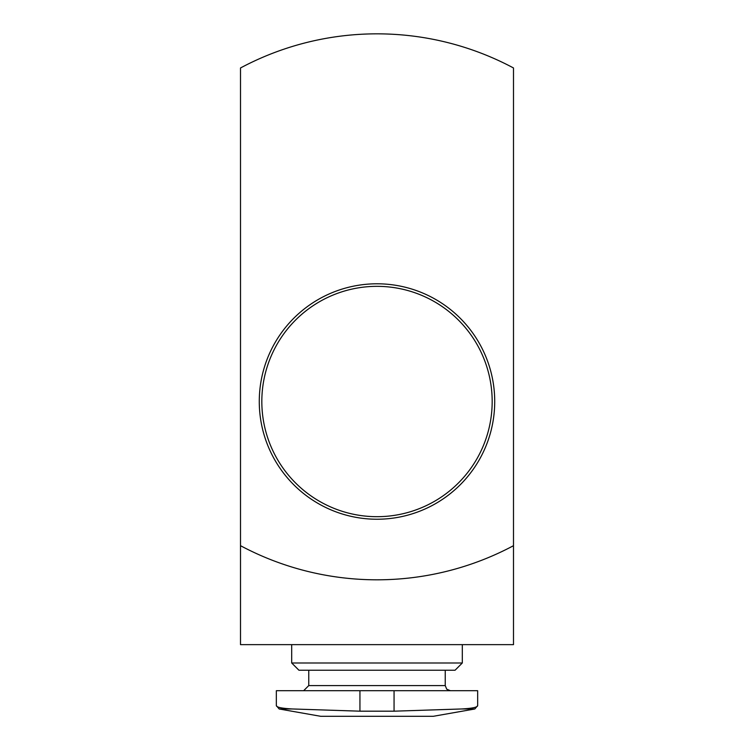 <?xml version="1.0" encoding="UTF-8"?>
<svg xmlns="http://www.w3.org/2000/svg" width="754" height="754" viewBox="0 0 754 754"><rect width="100%" height="100%" fill="white"/><g stroke="black" fill="none" stroke-linecap="round" stroke-linejoin="round"><path stroke-width="1.13" d="M292.74 708.977L359.941 711.182L394.059 711.182L461.26 708.977C472.051 708.43 477.518 707.309 477.659 705.612L477.659 690.711L276.341 690.711L276.341 705.612L279.159 708.977L292.74 708.977C281.968 708.43 276.501 707.309 276.341 705.612M240.507 545.689A290.045 290.045 0 0 0 513.493 545.689L513.493 67.964A290.045 290.045 0 0 0 240.507 67.964L240.507 644.642L513.493 644.642L513.493 545.689M259.272 401.514A117.728 117.728 0 0 0 435.859 503.465A117.728 117.728 0 0 0 435.859 299.564A117.728 117.728 0 0 0 259.272 401.514A117.728 117.728 0 0 0 435.859 503.465A117.728 117.728 0 0 0 435.859 299.564A117.728 117.728 0 0 0 259.272 401.514M308.754 670.231L308.754 685.593L303.636 690.711M462.306 662.992L291.694 662.992L298.933 670.231L455.067 670.231L462.306 662.992L462.306 644.642M291.694 662.992L291.694 644.642M461.26 708.977L474.841 708.977L433.305 716.3L320.695 716.3L279.159 708.977M261.827 401.514A115.174 115.174 0 0 0 377 516.688A115.174 115.174 0 0 0 492.174 401.514A115.174 115.174 0 0 0 377 286.341A115.174 115.174 0 0 0 261.827 401.514M308.754 685.593L445.246 685.593L446.717 689.184L450.364 690.711M359.941 690.711L359.941 711.182M394.059 690.711L394.059 711.182M445.246 685.593L445.246 670.231M477.659 705.612L474.841 708.977"/></g></svg>
